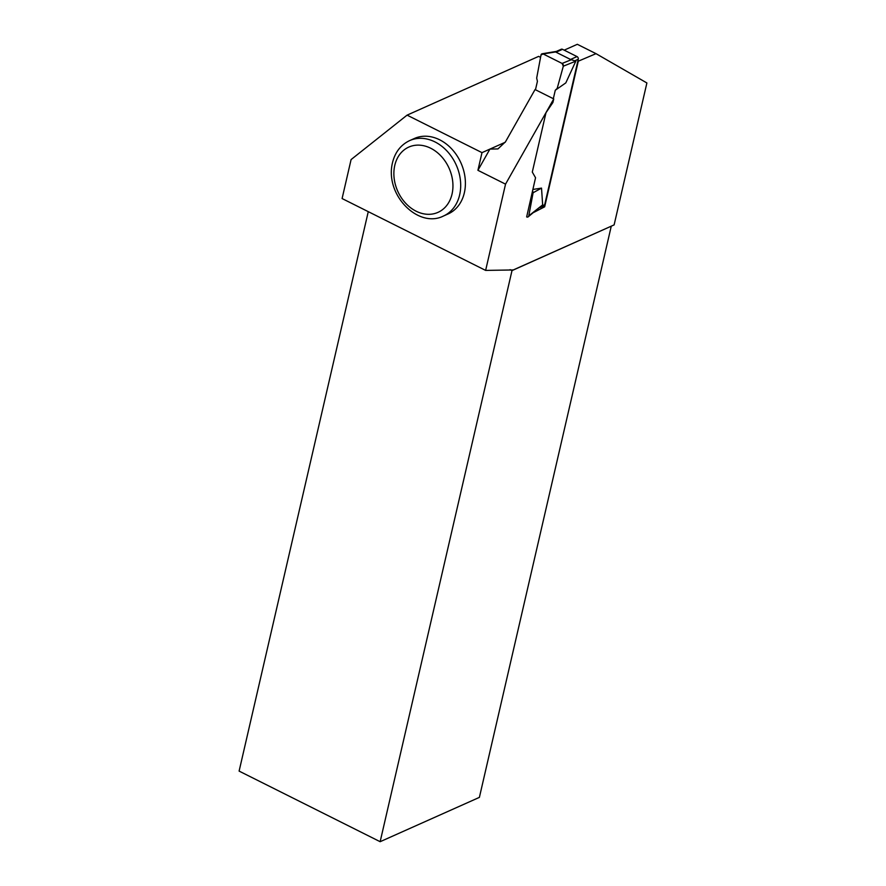 <?xml version="1.0" encoding="UTF-8"?>
<svg xmlns="http://www.w3.org/2000/svg" width="886" height="886" viewBox="0 0 886 886"><rect width="100%" height="100%" fill="white"/><g stroke="black" fill="none" stroke-linecap="round" stroke-linejoin="round"><path stroke-width="1.33" d="M539.851 207.623L543.849 205.84A2.093 1.65 -114.1 0 0 544.68 204.766L578.27 59.262A2.093 1.65 -114.1 0 0 577.019 56.582L570.562 59.462L575.834 61.145L565.811 82.885L555.278 90.25L565.811 82.885M577.019 56.582L562.51 49.317A2.093 1.65 -114.1 0 0 561.226 49.251L556.353 51.432M542.166 53.769A2.093 1.65 -114.1 0 1 543.118 53.935L562.089 63.438A2.093 1.65 65.9 0 1 563.319 66.195L562.089 63.438L543.118 53.935L541.003 55.021L536.672 78.112L537.425 81.313L535.465 89.763L537.425 81.313L536.672 78.112L541.003 55.021A2.093 1.65 -114.1 0 1 542.166 53.769L556.408 51.41M557.194 88.378L563.319 66.195L557.194 88.378L555.278 90.25L553.329 98.711L555.278 90.25M532.84 189.471L541.523 188.109L542.653 204.865L528.211 216.815A2.093 1.65 -114.1 0 0 528.776 215.841L533.106 192.749L532.586 190.556M543.118 53.935L557.416 51.665L556.054 52.208L570.562 59.462M562.089 63.438L571.592 59.606M528.211 216.815A2.093 1.65 -114.1 0 1 526.661 216.915L535.543 177.743L532.298 172.061L545.997 112.699L552.919 102.477L553.75 98.911L535.055 89.552L505.507 141.782L497.954 148.914L489.914 149.103L481.995 152.636L407.084 115.136L538.633 56.383L540.571 57.346M563.319 66.195L575.834 61.145M528.776 215.841L542.653 204.865M541.523 188.109L533.106 192.749M505.23 142.258L489.914 149.103L477.919 170.311L505.541 184.144L485.628 270.407L513.26 269.953L614.12 224.9L646.891 82.963L596.012 53.658L577.772 61.411M596.012 53.658L577.318 44.3L564.194 50.159M578.193 61.621L544.668 206.815L533.837 212.374M505.541 184.144L553.75 98.911M614.12 224.9L511.997 270.607L510.092 269.654M513.26 269.953L511.997 270.607L380.149 841.7L479.392 797.378L611.24 226.284M464.353 192.783A41.332 32.516 65.9 0 1 448.117 213.947L443.41 216.051A41.332 32.516 65.9 0 0 459.646 194.887A41.332 32.516 65.9 0 0 447.264 151.318A41.332 32.516 65.9 0 0 409.697 140.575L414.415 138.471A41.332 32.516 65.9 0 1 451.971 149.213A41.332 32.516 65.9 0 1 464.353 192.783M485.628 270.407L342.096 198.553L351.089 159.58L407.084 115.136M481.995 152.636L477.919 170.311M380.149 841.7L239.109 771.097L368.266 211.654M543.251 206.106L544.668 206.815M537.603 209.395L538.212 209.705M544.68 204.766L541.678 206.106M578.27 59.262L575.269 60.602M562.51 49.317L556.054 52.208M394.779 165.383A35.75 28.13 -114.1 0 0 431.427 214.157A35.75 28.13 -114.1 0 0 444.019 159.613A35.75 28.13 -114.1 0 0 394.779 165.383M409.697 140.575C400.793 144.828 395.056 152.215 392.487 162.736C384.546 195.064 418.469 228.699 443.41 216.051"/></g></svg>
